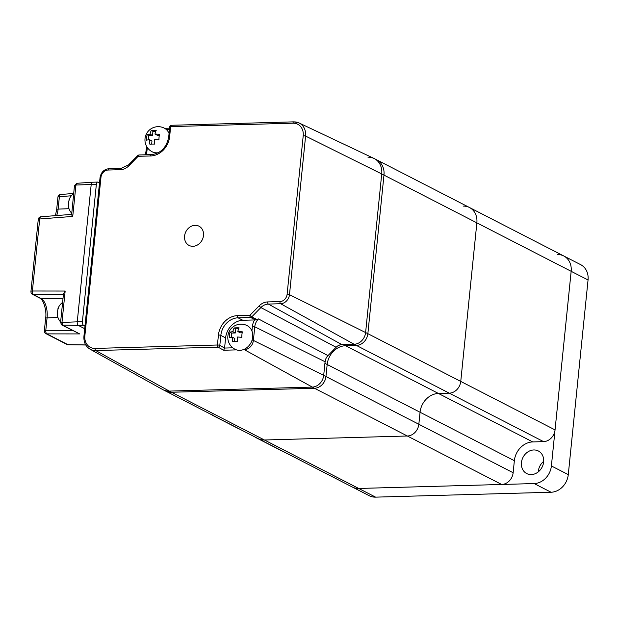 <?xml version="1.0" encoding="UTF-8"?>
<svg xmlns="http://www.w3.org/2000/svg" width="619" height="619" viewBox="0 0 619 619"><rect width="100%" height="100%" fill="white"/><g stroke="black" fill="none" stroke-linecap="round" stroke-linejoin="round"><path stroke-width="0.93" d="M120.38 169.691A1.772 0.859 -91.6 0 1 121.169 168.353L128.574 164.871L129 165.675A13.332 11.258 117.2 0 1 120.38 169.691L108.101 170.032A7.343 6.198 -62.8 0 0 100.967 177.328L84.857 335.9A13.247 11.181 -62.8 0 0 95.125 348.42A1.772 0.859 88.4 0 0 95.783 350.563L169.281 391.092L312.216 387.099L169.281 391.092A17.719 14.964 -62.8 0 1 162.929 389.676L258.069 438.577A17.719 14.964 -62.8 0 0 264.421 439.993A17.719 14.964 117.2 0 1 258.069 438.577L352.366 487.045A17.719 14.964 -62.8 0 0 358.726 488.461L501.653 484.468A11.815 9.974 -62.8 0 0 513.143 472.73L514.358 460.706A18.903 15.962 117.2 0 1 532.735 441.927L543.567 441.626A11.815 9.974 -62.8 0 0 555.05 429.888L571.159 271.308A17.719 14.964 -62.8 0 0 563.777 255.98A17.719 14.964 -62.8 0 0 557.425 254.564M563.777 255.98L580.668 264.661A17.719 14.964 117.2 0 1 588.05 279.989L568.281 474.634A17.719 14.964 117.2 0 1 551.057 492.244L375.609 497.142A17.719 14.964 117.2 0 1 369.257 495.726L352.366 487.045A17.719 14.964 -62.8 0 0 358.726 488.461L534.166 483.563A17.719 14.964 -62.8 0 0 551.39 465.952L571.159 271.308A17.719 14.964 -62.8 0 0 563.777 255.98L469.481 207.512A17.719 14.964 117.2 0 1 476.862 222.84L460.753 381.42A11.815 9.974 117.2 0 1 449.27 393.158L438.438 393.46A18.903 15.962 -62.8 0 0 420.061 412.239L418.839 424.263A11.815 9.974 117.2 0 1 407.356 436L264.421 439.993L407.356 436A11.815 9.974 -62.8 0 0 418.839 424.263L420.061 412.239A18.903 15.962 117.2 0 1 438.438 393.46L449.27 393.158A11.815 9.974 -62.8 0 0 460.753 381.42L476.862 222.84A17.719 14.964 -62.8 0 0 469.481 207.512A17.719 14.964 -62.8 0 0 463.128 206.104M252.095 340.086A1.772 0.402 -174.2 0 1 253.38 340.404A9.316 7.869 117.2 0 1 244.327 349.665L314.467 388.26L171.533 392.253A17.719 14.964 -62.8 0 1 165.18 390.837A17.719 14.964 -62.8 0 0 171.533 392.253L314.467 388.26A11.815 9.974 -62.8 0 0 325.95 376.522L323.698 375.362L325.083 361.744L254.765 326.786A1.772 0.402 -174.2 0 0 252.39 326.406A13.131 11.08 117.2 0 1 254.61 319.946L257.357 319.69L258.463 318.924A11.359 9.587 -62.8 0 0 254.765 326.786L253.38 340.404L323.698 375.362A11.815 9.974 117.2 0 1 312.216 387.099A11.815 9.974 -62.8 0 0 323.698 375.362L324.921 363.345A18.903 15.962 117.2 0 1 326.035 358.386M338.771 345.363A18.903 15.962 117.2 0 1 343.29 344.559L354.13 344.257A11.815 9.974 -62.8 0 0 365.612 332.519L381.722 173.947A17.719 14.964 -62.8 0 0 374.34 158.619A17.719 14.964 -62.8 0 0 367.98 157.203M588.05 279.989L383.973 175.1A17.719 14.964 -62.8 0 0 376.592 159.772A17.719 14.964 -62.8 0 1 383.973 175.1L367.864 333.68L383.973 175.1L381.722 173.947L365.612 332.519A11.815 9.974 117.2 0 1 354.13 344.257L356.382 345.417A11.815 9.974 -62.8 0 0 367.864 333.68L555.05 429.888M501.653 484.468L314.467 388.26A11.815 9.974 -62.8 0 0 325.95 376.522L327.172 364.498A18.903 15.962 117.2 0 1 345.541 345.719L356.382 345.417L345.541 345.719L532.735 441.927M211.582 414.614L212.712 415.086L211.713 414.753M60.948 322.623L61.97 322.429L62.852 325.261L79.696 333.92L61.908 325.037L78.365 325.432L84.702 328.689L78.365 325.432A2.956 1.439 -91.6 0 1 77.243 321.841L91.202 184.447A2.956 1.439 -91.6 0 1 92.502 182.218A2.956 1.439 -91.6 0 1 92.904 182.311M74.783 186.427L75.928 185.035L72.74 216.426L39.709 218.987L32.389 291.007L65.157 291.046L61.97 322.429L77.243 321.841L91.202 184.447A2.956 1.439 -91.6 0 1 92.525 182.218L97.686 182.071A2.956 1.439 -91.6 0 1 98.057 182.164L99.512 182.907M71.657 214.383L74.458 185.754L76.934 183.278L92.502 182.218M71.936 214.453C71.239 214.244 71.51 214.901 72.74 216.426M61.908 325.037L60.561 322.561L63.478 293.808L65.157 291.046M84.973 326.027L83.526 325.284A2.956 1.439 -91.6 0 1 82.404 321.702L96.363 184.307A2.956 1.439 -91.6 0 1 97.686 182.071M83.526 325.284L78.365 325.432A2.956 1.439 -91.6 0 1 77.243 321.841L82.404 321.702M192.973 246.3A10.825 9.138 -62.8 0 0 203.496 235.545A10.825 9.138 -62.8 0 0 195.101 225.316A10.825 9.138 -62.8 0 0 184.578 236.071A10.825 9.138 -62.8 0 0 192.973 246.3M139.182 155.021A1.772 0.859 88.4 0 0 138.958 154.967A1.772 0.859 88.4 0 0 138.161 156.305L137.743 155.501L138.292 155.694M138.586 155.16A1.772 1.517 -61.6 0 0 138.022 155.547L137.797 155.779M341.85 344.605L354.13 344.257L280.631 303.728L268.352 304.068L341.85 344.605A8.859 7.482 -62.8 0 0 336.125 347.267L260.878 307.55L251.716 316.92L257.357 319.69M171.664 125.324A1.772 0.859 88.4 0 0 171.448 125.278L293.746 121.858L299.023 122.949A15.018 12.682 117.2 0 1 305.593 136.095A1.772 0.402 -174.2 0 0 303.217 135.716A13.247 11.181 -62.8 0 0 292.949 123.196A1.772 0.859 88.4 0 1 293.746 121.858A1.772 0.859 88.4 0 1 293.955 121.904A15.018 12.682 117.2 0 1 299.023 122.949L373.969 158.433A17.719 14.964 117.2 0 1 381.722 173.947L305.593 136.095L289.483 294.675L367.864 333.68A11.815 9.974 -62.8 0 1 356.382 345.417L543.567 441.626M375.609 497.142L169.281 391.092A17.719 14.964 117.2 0 1 162.565 389.483L90.088 349.201A15.018 12.682 117.2 0 0 95.783 350.563L218.074 347.151A1.772 0.859 -91.6 0 1 217.424 345.007L218.437 335.026A1.772 0.402 5.8 0 1 220.828 335.421L219.815 345.394L224.581 348.056L232.79 347.824M258.463 318.924L327.962 355.616L336.125 347.267M327.962 355.616A8.859 7.482 -62.8 0 0 325.083 361.744M236.52 349.882L223.683 350.238L224.581 348.056M254.61 319.946L242.834 320.271A17.719 14.964 -62.8 0 0 225.61 337.881L224.581 348.025M255.724 319.984L250.587 317.462A1.772 0.859 -91.6 0 1 249.914 315.311L251.716 316.92A1.772 1.478 -63.9 0 1 250.587 317.462L238.052 317.81A17.719 14.964 -62.8 0 0 220.828 335.421L225.61 337.881M531.288 474.587A12.697 10.724 -62.8 0 0 543.103 464.629A12.697 10.724 -62.8 0 0 538.344 450.98A12.697 10.724 -62.8 0 0 533.787 449.967A12.697 10.724 -62.8 0 0 521.972 459.925A12.697 10.724 -62.8 0 0 526.73 473.574A12.697 10.724 -62.8 0 0 531.288 474.587M538.282 471.864A12.697 10.724 117.2 0 1 543.675 461.372M324.921 363.345L327.172 364.498L325.95 376.522L513.143 472.73M514.358 460.706L327.172 364.498A18.903 15.962 117.2 0 1 345.541 345.719L343.29 344.559M69.011 200.548A12.96 2.925 5.8 0 1 68.972 200.007A12.96 2.925 5.8 0 1 69.351 199.527A9.904 8.364 -62.8 0 0 68.663 202.398A9.904 8.364 -62.8 0 0 68.771 205.253A12.96 2.925 -174.2 0 0 68.361 206.034A13.293 13.293 0 0 0 71.665 213.222M57.962 309.322A12.96 2.925 5.8 0 1 57.923 308.773A12.96 2.925 5.8 0 1 58.302 308.301A9.904 8.364 -62.8 0 0 57.613 311.171A9.904 8.364 -62.8 0 0 57.722 314.019A12.96 2.925 -174.2 0 0 57.312 314.808A13.293 13.293 0 0 0 60.616 321.996M159.532 134.369A11.243 5.463 88.4 0 0 159.075 137.031A11.243 5.463 88.4 0 0 158.975 139.871A12.984 2.933 -174.2 0 0 154.402 139.53A12.984 6.314 88.4 0 0 154.843 144.095A11.243 2.538 -174.2 0 0 149.883 144.235A12.984 6.314 -91.6 0 1 149.45 139.67A12.984 2.933 -174.2 0 0 146.587 140.211A11.243 5.463 -91.6 0 1 146.695 137.379A11.243 5.463 -91.6 0 1 147.144 134.718A12.984 2.933 5.8 0 1 150.007 134.176A12.984 6.314 -91.6 0 1 151.284 130.493A11.243 2.538 5.8 0 1 156.236 130.354A12.984 6.314 88.4 0 0 154.959 134.037A12.984 2.933 5.8 0 1 159.532 134.369M158.379 152.7A13.293 11.219 117.2 0 1 156.94 152.839A13.293 11.219 117.2 0 1 152.166 151.779A13.293 13.293 0 0 1 145.024 138.617A13.293 13.293 0 0 1 164.321 128.141A13.293 11.219 117.2 0 1 169.064 133.503M155.818 131.267L152.947 131.352L152.529 135.468L148.815 135.576L148.382 139.809M149.45 139.67L151.972 140.97L151.655 144.095M159.331 135.282L157.481 135.329L154.959 134.037M148.815 135.576L147.144 134.718M152.529 135.468L150.007 134.176M152.947 131.352L151.284 130.493M242.377 331.861A11.243 5.463 88.4 0 0 241.928 334.523A11.243 5.463 88.4 0 0 241.82 337.355A12.984 2.933 -174.2 0 0 237.255 337.022A12.984 6.314 88.4 0 0 237.688 341.58A11.243 2.538 -174.2 0 0 232.736 341.719A12.984 6.314 -91.6 0 1 232.295 337.162A12.984 2.933 -174.2 0 0 229.44 337.703A11.243 5.463 -91.6 0 1 229.541 334.864A11.243 5.463 -91.6 0 1 229.997 332.21A12.984 2.933 5.8 0 1 232.86 331.66A12.984 6.314 -91.6 0 1 234.129 327.977A11.243 2.538 5.8 0 1 239.081 327.846A12.984 6.314 88.4 0 0 237.812 331.529A12.984 2.933 5.8 0 1 242.377 331.861M247.167 325.625A13.293 11.219 117.2 0 1 252.699 337.123A13.293 11.219 117.2 0 1 239.785 350.331A13.293 11.219 117.2 0 1 235.019 349.263A13.293 13.293 0 0 1 227.869 336.102A13.293 13.293 0 0 1 247.167 325.625M238.663 328.759L235.793 328.836L235.375 332.96L231.661 333.061L231.227 337.293M232.295 337.162L234.818 338.454L234.5 341.58M242.184 332.767L240.327 332.821L237.812 331.529M231.661 333.061L229.997 332.21M235.375 332.96L232.86 331.66M235.793 328.836L234.129 327.977M212.069 415.063L237.812 428.294A2.956 2.491 -62.8 0 0 238.477 428.51M281.096 450.415A2.956 2.491 117.2 0 1 280.43 450.199A2.956 2.956 0 0 0 281.212 450.47M254.927 436.96A2.956 2.491 -62.8 0 0 255.485 437.385A2.956 2.491 -62.8 0 0 256.158 437.594M79.696 333.92L46.928 333.881L67.881 344.651L85.739 344.922M68.222 344.744A2.956 1.424 -89.2 0 1 67.881 344.651A2.956 2.491 -62.8 0 1 66.914 344.419A2.956 2.956 0 0 0 68.222 344.744L85.786 345.007M73.676 193.468L60.647 194.482A2.956 2.956 0 0 0 57.938 197.128A2.956 0.665 5.8 0 1 59.378 196.703L58.116 209.114A16.009 7.776 -91.6 0 1 56.646 215.544M60.647 194.482A2.956 1.501 85.6 0 0 59.378 196.703L71.371 195.774M57.938 197.128L56.677 209.539A2.956 0.665 5.8 0 1 58.116 209.114L68.988 208.696M96.363 184.307L75.928 185.035L76.934 183.278M40.978 216.766A2.956 1.501 85.6 0 0 39.709 218.987A2.956 0.665 5.8 0 0 38.262 219.412A2.956 2.956 0 0 1 40.978 216.766L71.549 214.391M38.262 219.412L30.95 291.433A2.956 0.665 5.8 0 1 32.389 291.007A2.956 1.548 -89.9 0 0 33.511 294.59L41.016 298.451A16.009 7.776 -91.6 0 1 47.067 317.887L45.806 330.298L72.199 330.329M30.95 291.433A2.956 2.956 0 0 0 32.536 294.358A2.956 2.491 -62.8 0 0 33.511 294.59L63.401 294.621M32.536 294.358L40.049 298.219A2.956 2.491 -62.8 0 0 41.016 298.451L62.983 298.691M40.049 298.219C42.843 298.915 47.036 309.902 45.628 318.313A2.956 0.665 5.8 0 1 47.067 317.887L57.938 317.47M45.628 318.313L44.367 330.724A2.956 0.665 5.8 0 1 45.806 330.298A2.956 1.548 -89.9 0 0 46.928 333.881A2.956 2.491 -62.8 0 1 45.953 333.649L66.914 344.419M147.307 147.5L146.951 150.997A1.772 0.402 -174.2 0 0 146.03 151.253L145.156 154.796M146.951 150.997A13.131 11.08 117.2 0 1 146.053 154.773M151.717 154.673A1.772 0.859 88.4 0 0 151.493 154.618A1.772 0.859 88.4 0 0 150.696 155.957L138.161 156.305L129 165.675M138.958 154.967L151.493 154.618C160.886 153.388 166.627 147.469 168.724 136.845A1.772 0.402 5.8 0 1 169.645 136.59A19.491 16.458 117.2 0 1 150.696 155.957M292.949 123.196L170.658 126.609A1.772 0.402 -174.2 0 0 169.738 126.864A1.772 1.772 0 0 1 171.448 125.278A1.772 0.859 88.4 0 0 170.658 126.609L169.645 136.59M169.474 129.495L166.395 129.58M267.702 301.925A1.772 0.859 -91.6 0 0 268.352 304.068A11.56 9.765 -62.8 0 0 260.878 307.55L259.082 305.941A13.332 11.258 117.2 0 1 267.702 301.925L279.974 301.585A7.343 6.198 -62.8 0 0 287.108 294.296L303.217 135.716M287.108 294.296A1.772 0.402 -174.2 0 1 289.483 294.675A9.115 7.691 117.2 0 1 280.631 303.728A1.772 0.859 -91.6 0 1 279.974 301.585M251.918 331.018L252.39 326.406M243.151 349.696L244.327 349.665A1.772 0.859 -91.6 0 1 244.018 349.364M108.101 170.032A1.772 0.859 -91.6 0 1 108.898 168.693L121.169 168.353A1.772 0.859 -91.6 0 1 121.378 168.399M100.967 177.328A1.772 0.402 -174.2 0 0 100.046 177.583C101.052 172.275 104 169.312 108.898 168.693A1.772 0.859 -91.6 0 1 109.106 168.739M84.857 335.9A1.772 0.402 -174.2 0 0 83.944 336.156C83.557 342.09 85.6 346.439 90.088 349.201M95.125 348.42L217.424 345.007A1.772 0.402 5.8 0 1 219.815 345.394A1.772 1.486 -61.1 0 1 218.074 347.151L223.683 350.238M218.437 335.026A19.491 16.458 117.2 0 1 237.379 315.659A1.772 0.859 88.4 0 0 238.052 317.81L242.834 320.271M237.379 315.659L249.914 315.311L259.082 305.941M551.057 492.244L534.166 483.563M568.281 474.634L551.39 465.952M374.34 158.619L469.481 207.512M237.812 428.294A2.956 2.956 0 0 0 238.594 428.565M254.811 436.906A2.956 2.956 0 0 0 255.485 437.385L280.43 450.199M56.677 209.539L55.393 215.644M44.367 330.724A2.956 2.956 0 0 0 45.953 333.649M168.724 136.845L169.738 126.864M169.606 128.179L164.654 128.319M146.541 146.246L146.03 151.253M100.046 177.583L83.944 336.156M128.574 164.871L137.743 155.501M73.653 193.631A13.293 13.293 0 0 0 68.972 200.007M62.612 302.397A13.293 13.293 0 0 0 57.923 308.773"/></g></svg>
